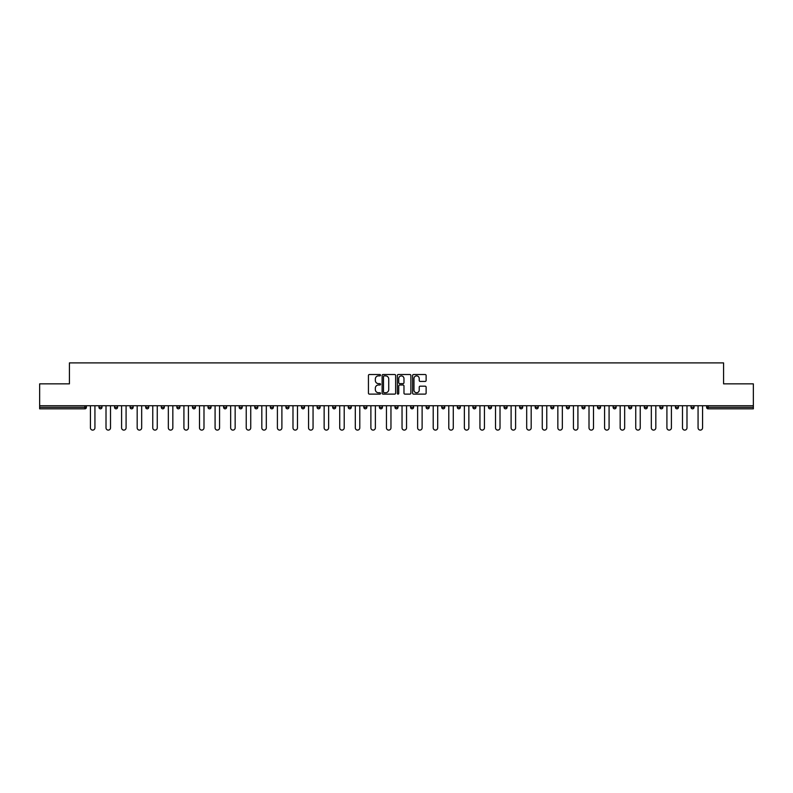 <?xml version="1.0" encoding="UTF-8"?>
<svg xmlns="http://www.w3.org/2000/svg" width="793" height="793" viewBox="0 0 793 793"><rect width="100%" height="100%" fill="white"/><g stroke="black" fill="none" stroke-linecap="round" stroke-linejoin="round"><path stroke-width="1.19" d="M380.521 375.198A0.684 0.684 0 0 0 379.837 374.514L369.419 374.514A0.981 0.981 0 0 0 368.438 375.495L368.438 393.14A0.981 0.981 0 0 0 369.419 394.121L379.837 394.121A0.684 0.684 0 0 0 380.521 393.437A0.684 0.684 0 0 0 379.837 392.743L378.489 392.743A3.132 3.132 0 0 1 375.347 389.611L375.347 388.134A3.132 3.132 0 0 1 378.489 385.001L379.837 385.001A0.684 0.684 0 0 0 380.521 384.318A0.684 0.684 0 0 0 379.837 383.634L378.489 383.634A3.132 3.132 0 0 1 375.347 380.491L375.347 379.024A3.132 3.132 0 0 1 378.489 375.882L379.837 375.882A0.684 0.684 0 0 0 380.521 375.198M425.147 381.423A0.981 0.981 0 0 0 426.128 380.442L426.128 375.495A0.981 0.981 0 0 0 425.147 374.514L413.579 374.514A0.981 0.981 0 0 0 412.598 375.495L412.598 393.14A0.981 0.981 0 0 0 413.579 394.121L425.147 394.121A0.981 0.981 0 0 0 426.128 393.14L426.128 387.162A0.981 0.981 0 0 0 425.147 386.181L420.201 386.181A0.981 0.981 0 0 0 419.219 387.162L419.219 390.126A2.627 2.627 0 0 1 416.593 392.743A2.627 2.627 0 0 1 413.976 390.126L413.976 378.509A2.627 2.627 0 0 1 416.593 375.882A2.627 2.627 0 0 1 419.219 378.509L419.219 380.442A0.981 0.981 0 0 0 420.201 381.423L425.147 381.423M39.65 405.738L39.65 383.862L69.417 383.862L69.417 362.897L723.583 362.897L723.583 383.862L753.35 383.862L753.35 405.738L39.65 405.738L39.65 407.334L84.891 407.334L84.891 405.738M395.638 375.495A0.981 0.981 0 0 0 394.666 374.514L383.098 374.514A0.981 0.981 0 0 0 382.117 375.495L382.117 393.14A0.981 0.981 0 0 0 383.098 394.121L394.666 394.121A0.981 0.981 0 0 0 395.638 393.14L395.638 375.495M398.334 374.514L409.902 374.514A0.981 0.981 0 0 1 410.883 375.495L410.883 393.14A0.981 0.981 0 0 1 409.902 394.121L404.955 394.121A0.981 0.981 0 0 1 403.974 393.14L403.974 385.983A0.981 0.981 0 0 0 402.993 385.001L399.712 385.001A0.981 0.981 0 0 0 398.73 385.983L398.73 393.437A0.684 0.684 0 0 1 398.046 394.121A0.684 0.684 0 0 1 397.362 393.437L397.362 375.495A0.981 0.981 0 0 1 398.334 374.514M86.387 405.738L86.387 407.334A1.497 1.497 0 0 1 84.891 408.831L39.65 408.831L39.65 407.334M753.35 405.738L753.35 408.831L708.109 408.831A1.497 1.497 0 0 1 706.613 407.334L706.613 405.738M98.976 405.738L98.976 407.334L98.976 405.738M84.891 408.831A1.497 1.497 0 0 0 86.387 407.334A1.497 1.497 0 0 1 84.891 408.831L84.891 407.334L86.387 407.334M100.473 408.831A1.497 1.497 0 0 1 98.976 407.334A1.497 1.497 0 0 0 100.473 408.831A1.497 1.497 0 0 0 101.97 407.334L101.97 405.738L101.97 407.334A1.497 1.497 0 0 1 100.473 408.831A1.497 1.497 0 0 1 98.976 407.334L101.97 407.334A1.497 1.497 0 0 1 100.473 408.831M114.559 405.738L114.559 407.334L114.559 405.738M117.552 405.738L117.552 407.334A1.497 1.497 0 0 1 116.056 408.831A1.497 1.497 0 0 1 114.559 407.334A1.497 1.497 0 0 0 116.056 408.831A1.497 1.497 0 0 0 117.552 407.334A1.497 1.497 0 0 1 116.056 408.831A1.497 1.497 0 0 1 114.559 407.334L117.552 407.334M130.131 405.738L130.131 407.334L130.131 405.738M133.135 405.738L133.135 407.334L133.135 405.738M145.714 407.334A1.497 1.497 0 0 0 147.211 408.831A1.497 1.497 0 0 0 148.717 407.334A1.497 1.497 0 0 1 147.211 408.831A1.497 1.497 0 0 0 148.717 407.334L148.717 405.738L148.717 407.334L145.714 407.334A1.497 1.497 0 0 0 147.211 408.831A1.497 1.497 0 0 1 145.714 407.334L145.714 405.738M161.296 405.738L161.296 407.334L161.296 405.738M164.29 405.738L164.29 407.334L164.29 405.738M179.872 405.738L179.872 407.334A1.497 1.497 0 0 1 178.375 408.831A1.497 1.497 0 0 1 176.879 407.334L176.879 405.738M193.958 408.831A1.497 1.497 0 0 0 195.455 407.334L195.455 405.738L195.455 407.334A1.497 1.497 0 0 1 193.958 408.831A1.497 1.497 0 0 1 192.461 407.334L192.461 405.738M208.034 405.738L208.034 407.334L208.034 405.738M211.037 405.738L211.037 407.334A1.497 1.497 0 0 1 209.54 408.831A1.497 1.497 0 0 1 208.034 407.334L211.037 407.334A1.497 1.497 0 0 1 209.54 408.831M226.61 405.738L226.61 407.334A1.497 1.497 0 0 1 225.113 408.831A1.497 1.497 0 0 1 223.616 407.334L223.616 405.738M240.695 408.831A1.497 1.497 0 0 0 242.192 407.334L242.192 405.738L242.192 407.334A1.497 1.497 0 0 1 240.695 408.831A1.497 1.497 0 0 1 239.199 407.334L239.199 405.738M257.775 405.738L257.775 407.334A1.497 1.497 0 0 1 256.278 408.831A1.497 1.497 0 0 1 254.781 407.334L254.781 405.738M270.363 405.738L270.363 407.334L270.363 405.738M273.357 405.738L273.357 407.334A1.497 1.497 0 0 1 271.86 408.831A1.497 1.497 0 0 1 270.363 407.334L273.357 407.334A1.497 1.497 0 0 1 271.86 408.831M288.939 405.738L288.939 407.334L285.936 407.334A1.497 1.497 0 0 0 287.433 408.831A1.497 1.497 0 0 1 285.936 407.334L285.936 405.738M303.015 408.831A1.497 1.497 0 0 0 304.512 407.334L304.512 405.738L304.512 407.334A1.497 1.497 0 0 1 303.015 408.831A1.497 1.497 0 0 1 301.518 407.334L301.518 405.738M320.094 405.738L320.094 407.334A1.497 1.497 0 0 1 318.598 408.831A1.497 1.497 0 0 1 317.101 407.334L317.101 405.738M332.683 405.738L332.683 407.334L332.683 405.738M335.677 405.738L335.677 407.334A1.497 1.497 0 0 1 334.18 408.831A1.497 1.497 0 0 1 332.683 407.334L335.677 407.334A1.497 1.497 0 0 1 334.18 408.831M351.259 405.738L351.259 407.334A1.497 1.497 0 0 1 349.763 408.831A1.497 1.497 0 0 1 348.266 407.334L348.266 405.738M363.838 407.334L366.842 407.334A1.497 1.497 0 0 1 365.335 408.831A1.497 1.497 0 0 0 366.842 407.334L366.842 405.738L366.842 407.334A1.497 1.497 0 0 1 365.335 408.831A1.497 1.497 0 0 1 363.838 407.334L363.838 405.738M382.414 405.738L382.414 407.334A1.497 1.497 0 0 1 380.918 408.831A1.497 1.497 0 0 1 379.421 407.334L379.421 405.738M395.003 405.738L395.003 407.334L395.003 405.738M397.997 405.738L397.997 407.334L397.997 405.738M410.586 405.738L410.586 407.334L410.586 405.738M413.579 405.738L413.579 407.334A1.497 1.497 0 0 1 412.082 408.831A1.497 1.497 0 0 1 410.586 407.334L413.579 407.334A1.497 1.497 0 0 1 412.082 408.831M426.158 405.738L426.158 407.334L426.158 405.738M429.162 405.738L429.162 407.334L429.162 405.738M441.741 405.738L441.741 407.334L441.741 405.738M444.734 405.738L444.734 407.334A1.497 1.497 0 0 1 443.237 408.831A1.497 1.497 0 0 1 441.741 407.334A1.497 1.497 0 0 0 443.237 408.831A1.497 1.497 0 0 0 444.734 407.334A1.497 1.497 0 0 1 443.237 408.831A1.497 1.497 0 0 1 441.741 407.334L444.734 407.334M460.317 405.738L460.317 407.334A1.497 1.497 0 0 1 458.82 408.831A1.497 1.497 0 0 1 457.323 407.334L457.323 405.738M475.899 405.738L475.899 407.334L472.906 407.334A1.497 1.497 0 0 0 474.402 408.831A1.497 1.497 0 0 1 472.906 407.334L472.906 405.738M491.482 405.738L491.482 407.334A1.497 1.497 0 0 1 489.985 408.831A1.497 1.497 0 0 1 488.488 407.334L488.488 405.738M504.061 405.738L504.061 407.334L504.061 405.738M507.064 405.738L507.064 407.334A1.497 1.497 0 0 1 505.567 408.831A1.497 1.497 0 0 1 504.061 407.334A1.497 1.497 0 0 0 505.567 408.831A1.497 1.497 0 0 1 504.061 407.334L507.064 407.334A1.497 1.497 0 0 1 505.567 408.831M522.637 405.738L522.637 407.334A1.497 1.497 0 0 1 521.14 408.831A1.497 1.497 0 0 1 519.643 407.334L519.643 405.738M538.219 405.738L538.219 407.334L535.225 407.334A1.497 1.497 0 0 0 536.722 408.831A1.497 1.497 0 0 1 535.225 407.334L535.225 405.738M553.801 405.738L553.801 407.334A1.497 1.497 0 0 1 552.305 408.831A1.497 1.497 0 0 1 550.808 407.334L550.808 405.738M569.384 405.738L569.384 407.334L566.39 407.334A1.497 1.497 0 0 0 567.887 408.831A1.497 1.497 0 0 1 566.39 407.334L566.39 405.738M584.966 405.738L584.966 407.334A1.497 1.497 0 0 1 583.46 408.831A1.497 1.497 0 0 1 581.963 407.334L581.963 405.738M600.539 405.738L600.539 407.334L597.545 407.334A1.497 1.497 0 0 0 599.042 408.831A1.497 1.497 0 0 1 597.545 407.334L597.545 405.738M616.121 405.738L616.121 407.334A1.497 1.497 0 0 1 614.625 408.831A1.497 1.497 0 0 1 613.128 407.334L613.128 405.738M631.704 405.738L631.704 407.334L628.71 407.334A1.497 1.497 0 0 0 630.207 408.831A1.497 1.497 0 0 1 628.71 407.334L628.71 405.738M647.286 405.738L647.286 407.334L644.283 407.334A1.497 1.497 0 0 0 645.789 408.831A1.497 1.497 0 0 1 644.283 407.334L644.283 405.738M662.869 405.738L662.869 407.334L659.865 407.334A1.497 1.497 0 0 0 661.362 408.831A1.497 1.497 0 0 1 659.865 407.334L659.865 405.738M678.441 405.738L678.441 407.334A1.497 1.497 0 0 1 676.944 408.831A1.497 1.497 0 0 1 675.448 407.334L675.448 405.738M694.024 405.738L694.024 407.334A1.497 1.497 0 0 1 692.527 408.831A1.497 1.497 0 0 1 691.03 407.334L691.03 405.738M131.638 408.831A1.497 1.497 0 0 1 130.131 407.334A1.497 1.497 0 0 0 131.638 408.831A1.497 1.497 0 0 0 133.135 407.334A1.497 1.497 0 0 1 131.638 408.831A1.497 1.497 0 0 1 130.131 407.334L133.135 407.334A1.497 1.497 0 0 1 131.638 408.831M162.793 408.831A1.497 1.497 0 0 1 161.296 407.334A1.497 1.497 0 0 0 162.793 408.831A1.497 1.497 0 0 0 164.29 407.334A1.497 1.497 0 0 1 162.793 408.831A1.497 1.497 0 0 1 161.296 407.334L164.29 407.334A1.497 1.497 0 0 1 162.793 408.831M287.433 408.831A1.497 1.497 0 0 0 288.939 407.334A1.497 1.497 0 0 1 287.433 408.831A1.497 1.497 0 0 1 285.936 407.334M396.5 408.831A1.497 1.497 0 0 1 395.003 407.334L397.997 407.334A1.497 1.497 0 0 1 396.5 408.831A1.497 1.497 0 0 0 397.997 407.334A1.497 1.497 0 0 1 396.5 408.831M427.665 408.831A1.497 1.497 0 0 1 426.158 407.334A1.497 1.497 0 0 0 427.665 408.831A1.497 1.497 0 0 0 429.162 407.334A1.497 1.497 0 0 1 427.665 408.831A1.497 1.497 0 0 1 426.158 407.334L429.162 407.334M474.402 408.831A1.497 1.497 0 0 0 475.899 407.334A1.497 1.497 0 0 1 474.402 408.831A1.497 1.497 0 0 1 472.906 407.334M536.722 408.831A1.497 1.497 0 0 0 538.219 407.334A1.497 1.497 0 0 1 536.722 408.831A1.497 1.497 0 0 1 535.225 407.334M569.384 407.334A1.497 1.497 0 0 1 567.887 408.831A1.497 1.497 0 0 0 569.384 407.334A1.497 1.497 0 0 1 567.887 408.831A1.497 1.497 0 0 1 566.39 407.334M599.042 408.831A1.497 1.497 0 0 0 600.539 407.334A1.497 1.497 0 0 1 599.042 408.831A1.497 1.497 0 0 1 597.545 407.334M614.625 408.831A1.497 1.497 0 0 0 616.121 407.334A1.497 1.497 0 0 1 614.625 408.831M630.207 408.831A1.497 1.497 0 0 0 631.704 407.334A1.497 1.497 0 0 1 630.207 408.831A1.497 1.497 0 0 1 628.71 407.334M645.789 408.831A1.497 1.497 0 0 0 647.286 407.334A1.497 1.497 0 0 1 645.789 408.831A1.497 1.497 0 0 1 644.283 407.334M661.362 408.831A1.497 1.497 0 0 0 662.869 407.334A1.497 1.497 0 0 1 661.362 408.831A1.497 1.497 0 0 1 659.865 407.334M384.169 375.882A0.684 0.684 0 0 0 383.485 376.566L383.485 392.059A0.684 0.684 0 0 0 384.169 392.743L385.596 392.743A3.132 3.132 0 0 0 388.729 389.611L388.729 379.024A3.132 3.132 0 0 0 385.596 375.882L384.169 375.882M403.974 378.558A2.627 2.627 0 0 0 401.357 375.932A2.627 2.627 0 0 0 398.73 378.558L398.73 382.652A0.981 0.981 0 0 0 399.712 383.634L402.993 383.634A0.981 0.981 0 0 0 403.974 382.652L403.974 378.558M90.432 427.863L90.432 405.738L90.432 427.863A2.25 2.25 0 0 0 92.682 430.103A2.25 2.25 0 0 0 94.932 427.863L94.932 405.738M106.014 427.863L106.014 405.738L106.014 427.863A2.25 2.25 0 0 0 108.264 430.103A2.25 2.25 0 0 0 110.514 427.863L110.514 405.738M121.597 427.863L121.597 405.738L121.597 427.863A2.25 2.25 0 0 0 123.847 430.103A2.25 2.25 0 0 0 126.087 427.863L126.087 405.738M137.179 427.863L137.179 405.738L137.179 427.863A2.25 2.25 0 0 0 139.419 430.103A2.25 2.25 0 0 0 141.669 427.863L141.669 405.738M152.762 427.863L152.762 405.738L152.762 427.863A2.25 2.25 0 0 0 155.002 430.103A2.25 2.25 0 0 0 157.252 427.863L157.252 405.738M168.334 427.863L168.334 405.738L168.334 427.863A2.25 2.25 0 0 0 170.584 430.103A2.25 2.25 0 0 0 172.834 427.863L172.834 405.738M183.917 427.863L183.917 405.738L183.917 427.863A2.25 2.25 0 0 0 186.167 430.103A2.25 2.25 0 0 0 188.417 427.863L188.417 405.738M199.499 427.863L199.499 405.738L199.499 427.863A2.25 2.25 0 0 0 201.749 430.103A2.25 2.25 0 0 0 203.989 427.863L203.989 405.738M215.081 427.863L215.081 405.738L215.081 427.863A2.25 2.25 0 0 0 217.322 430.103A2.25 2.25 0 0 0 219.572 427.863L219.572 405.738M230.664 427.863L230.664 405.738L230.664 427.863A2.25 2.25 0 0 0 232.904 430.103A2.25 2.25 0 0 0 235.154 427.863L235.154 405.738M246.236 427.863L246.236 405.738L246.236 427.863A2.25 2.25 0 0 0 248.487 430.103A2.25 2.25 0 0 0 250.737 427.863L250.737 405.738M261.819 427.863L261.819 405.738L261.819 427.863A2.25 2.25 0 0 0 264.069 430.103A2.25 2.25 0 0 0 266.309 427.863L266.309 405.738M277.401 427.863L277.401 405.738L277.401 427.863A2.25 2.25 0 0 0 279.651 430.103A2.25 2.25 0 0 0 281.892 427.863L281.892 405.738M292.984 427.863L292.984 405.738L292.984 427.863A2.25 2.25 0 0 0 295.224 430.103A2.25 2.25 0 0 0 297.474 427.863L297.474 405.738M308.556 427.863L308.556 405.738L308.556 427.863A2.25 2.25 0 0 0 310.806 430.103A2.25 2.25 0 0 0 313.057 427.863L313.057 405.738M324.139 427.863L324.139 405.738L324.139 427.863A2.25 2.25 0 0 0 326.389 430.103A2.25 2.25 0 0 0 328.639 427.863L328.639 405.738M339.721 427.863L339.721 405.738L339.721 427.863A2.25 2.25 0 0 0 341.971 430.103A2.25 2.25 0 0 0 344.212 427.863L344.212 405.738M355.304 427.863L355.304 405.738L355.304 427.863A2.25 2.25 0 0 0 357.554 430.103A2.25 2.25 0 0 0 359.794 427.863L359.794 405.738M370.886 427.863L370.886 405.738L370.886 427.863A2.25 2.25 0 0 0 373.126 430.103A2.25 2.25 0 0 0 375.376 427.863L375.376 405.738M386.459 427.863L386.459 405.738L386.459 427.863A2.25 2.25 0 0 0 388.709 430.103A2.25 2.25 0 0 0 390.959 427.863L390.959 405.738M402.041 427.863L402.041 405.738L402.041 427.863A2.25 2.25 0 0 0 404.291 430.103A2.25 2.25 0 0 0 406.541 427.863L406.541 405.738M417.624 427.863L417.624 405.738L417.624 427.863A2.25 2.25 0 0 0 419.874 430.103A2.25 2.25 0 0 0 422.114 427.863L422.114 405.738M433.206 427.863L433.206 405.738L433.206 427.863A2.25 2.25 0 0 0 435.446 430.103A2.25 2.25 0 0 0 437.696 427.863L437.696 405.738M448.788 427.863L448.788 405.738L448.788 427.863A2.25 2.25 0 0 0 451.029 430.103A2.25 2.25 0 0 0 453.279 427.863L453.279 405.738M464.361 427.863L464.361 405.738L464.361 427.863A2.25 2.25 0 0 0 466.611 430.103A2.25 2.25 0 0 0 468.861 427.863L468.861 405.738M479.943 427.863L479.943 405.738L479.943 427.863A2.25 2.25 0 0 0 482.194 430.103A2.25 2.25 0 0 0 484.444 427.863L484.444 405.738M495.526 427.863L495.526 405.738L495.526 427.863A2.25 2.25 0 0 0 497.776 430.103A2.25 2.25 0 0 0 500.016 427.863L500.016 405.738M511.108 427.863L511.108 405.738L511.108 427.863A2.25 2.25 0 0 0 513.349 430.103A2.25 2.25 0 0 0 515.599 427.863L515.599 405.738M526.691 427.863L526.691 405.738L526.691 427.863A2.25 2.25 0 0 0 528.931 430.103A2.25 2.25 0 0 0 531.181 427.863L531.181 405.738M542.263 427.863L542.263 405.738L542.263 427.863A2.25 2.25 0 0 0 544.513 430.103A2.25 2.25 0 0 0 546.764 427.863L546.764 405.738M557.846 427.863L557.846 405.738L557.846 427.863A2.25 2.25 0 0 0 560.096 430.103A2.25 2.25 0 0 0 562.336 427.863L562.336 405.738M573.428 427.863L573.428 405.738L573.428 427.863A2.25 2.25 0 0 0 575.678 430.103A2.25 2.25 0 0 0 577.919 427.863L577.919 405.738M589.011 427.863L589.011 405.738L589.011 427.863A2.25 2.25 0 0 0 591.251 430.103A2.25 2.25 0 0 0 593.501 427.863L593.501 405.738M604.583 427.863L604.583 405.738L604.583 427.863A2.25 2.25 0 0 0 606.833 430.103A2.25 2.25 0 0 0 609.083 427.863L609.083 405.738M620.166 427.863L620.166 405.738L620.166 427.863A2.25 2.25 0 0 0 622.416 430.103A2.25 2.25 0 0 0 624.666 427.863L624.666 405.738M635.748 427.863L635.748 405.738L635.748 427.863A2.25 2.25 0 0 0 637.998 430.103A2.25 2.25 0 0 0 640.238 427.863L640.238 405.738M651.331 427.863L651.331 405.738L651.331 427.863A2.25 2.25 0 0 0 653.581 430.103A2.25 2.25 0 0 0 655.821 427.863L655.821 405.738M666.913 427.863L666.913 405.738L666.913 427.863A2.25 2.25 0 0 0 669.153 430.103A2.25 2.25 0 0 0 671.403 427.863L671.403 405.738M682.486 427.863L682.486 405.738L682.486 427.863A2.25 2.25 0 0 0 684.736 430.103A2.25 2.25 0 0 0 686.986 427.863L686.986 405.738M698.068 427.863L698.068 405.738L698.068 427.863A2.25 2.25 0 0 0 700.318 430.103A2.25 2.25 0 0 0 702.568 427.863L702.568 405.738M708.109 405.738L708.109 407.334L753.35 407.334M706.613 407.334L708.109 407.334L708.109 408.831M178.375 408.831A1.497 1.497 0 0 0 179.872 407.334L176.879 407.334M195.455 407.334L192.461 407.334M225.113 408.831A1.497 1.497 0 0 0 226.61 407.334L223.616 407.334M242.192 407.334L239.199 407.334M256.278 408.831A1.497 1.497 0 0 0 257.775 407.334L254.781 407.334M304.512 407.334L301.518 407.334M318.598 408.831A1.497 1.497 0 0 0 320.094 407.334L317.101 407.334M349.763 408.831A1.497 1.497 0 0 0 351.259 407.334L348.266 407.334M380.918 408.831A1.497 1.497 0 0 0 382.414 407.334L379.421 407.334M458.82 408.831A1.497 1.497 0 0 0 460.317 407.334L457.323 407.334M489.985 408.831A1.497 1.497 0 0 0 491.482 407.334L488.488 407.334M521.14 408.831A1.497 1.497 0 0 0 522.637 407.334L519.643 407.334M552.305 408.831A1.497 1.497 0 0 0 553.801 407.334L550.808 407.334M583.46 408.831A1.497 1.497 0 0 0 584.966 407.334L581.963 407.334M616.121 407.334L613.128 407.334M676.944 408.831A1.497 1.497 0 0 0 678.441 407.334L675.448 407.334M692.527 408.831A1.497 1.497 0 0 0 694.024 407.334L691.03 407.334"/></g></svg>
